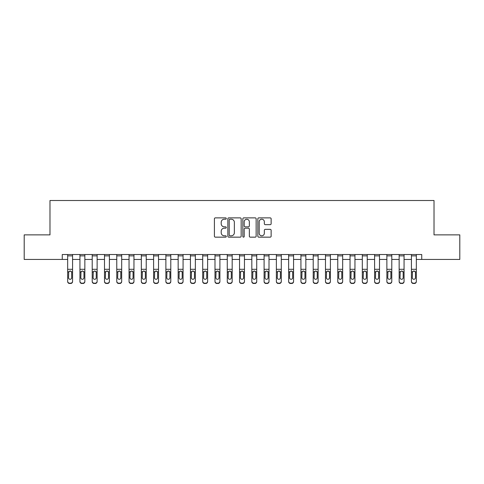 <?xml version="1.0" encoding="UTF-8"?>
<svg xmlns="http://www.w3.org/2000/svg" width="484" height="484" viewBox="0 0 484 484"><rect width="100%" height="100%" fill="white"/><g stroke="black" fill="none" stroke-linecap="round" stroke-linejoin="round"><path stroke-width="0.73" d="M226.288 218.544A0.678 0.678 0 0 0 225.611 217.873L215.368 217.873A0.962 0.962 0 0 0 214.406 218.835L214.406 236.192A0.962 0.962 0 0 0 215.368 237.154L225.611 237.154A0.678 0.678 0 0 0 226.288 236.476A0.678 0.678 0 0 0 225.611 235.805L224.286 235.805A3.085 3.085 0 0 1 221.2 232.719L221.2 231.273A3.085 3.085 0 0 1 224.286 228.188L225.611 228.188A0.678 0.678 0 0 0 226.288 227.51A0.678 0.678 0 0 0 225.611 226.839L224.286 226.839A3.085 3.085 0 0 1 221.2 223.753L221.2 222.307A3.085 3.085 0 0 1 224.286 219.222L225.611 219.222A0.678 0.678 0 0 0 226.288 218.544M270.175 224.667A0.962 0.962 0 0 0 271.137 223.705L271.137 218.835A0.962 0.962 0 0 0 270.175 217.873L258.801 217.873A0.962 0.962 0 0 0 257.833 218.835L257.833 236.192A0.962 0.962 0 0 0 258.801 237.154L270.175 237.154A0.962 0.962 0 0 0 271.137 236.192L271.137 230.311A0.962 0.962 0 0 0 270.175 229.343L265.305 229.343A0.962 0.962 0 0 0 264.343 230.311L264.343 233.227A2.577 2.577 0 0 1 261.765 235.805A2.577 2.577 0 0 1 259.182 233.227L259.182 221.799A2.577 2.577 0 0 1 261.765 219.222A2.577 2.577 0 0 1 264.343 221.799L264.343 223.705A0.962 0.962 0 0 0 265.305 224.667L270.175 224.667M62.261 259.436L24.2 259.436L24.2 234.879L49.985 234.879L49.985 200.503L434.015 200.503L434.015 234.879L459.8 234.879L459.8 259.436L421.739 259.436L421.739 254.523L62.261 254.523L62.261 259.436L67.663 259.436M241.159 218.835A0.962 0.962 0 0 0 240.191 217.873L228.817 217.873A0.962 0.962 0 0 0 227.855 218.835L227.855 236.192A0.962 0.962 0 0 0 228.817 237.154L240.191 237.154A0.962 0.962 0 0 0 241.159 236.192L241.159 218.835M243.809 217.873L255.183 217.873A0.962 0.962 0 0 1 256.145 218.835L256.145 236.192A0.962 0.962 0 0 1 255.183 237.154L250.313 237.154A0.962 0.962 0 0 1 249.351 236.192L249.351 229.15A0.962 0.962 0 0 0 248.389 228.188L245.158 228.188A0.962 0.962 0 0 0 244.196 229.15L244.196 236.476A0.678 0.678 0 0 1 243.519 237.154A0.678 0.678 0 0 1 242.841 236.476L242.841 218.835A0.962 0.962 0 0 1 243.809 217.873M72.57 259.436L79.939 259.436M84.851 259.436L92.214 259.436M97.127 259.436L104.496 259.436M109.402 259.436L116.771 259.436M121.684 259.436L129.047 259.436M133.959 259.436L141.328 259.436M146.235 259.436L153.603 259.436M158.516 259.436L165.879 259.436M170.792 259.436L178.16 259.436M183.067 259.436L190.436 259.436M195.348 259.436L202.711 259.436M207.624 259.436L214.993 259.436M219.899 259.436L227.268 259.436M232.181 259.436L239.544 259.436M244.456 259.436L251.819 259.436M256.732 259.436L264.101 259.436M269.007 259.436L276.376 259.436M281.289 259.436L288.652 259.436M293.564 259.436L300.933 259.436M305.84 259.436L313.209 259.436M318.121 259.436L325.484 259.436M330.397 259.436L337.765 259.436M342.672 259.436L350.041 259.436M354.954 259.436L362.316 259.436M367.229 259.436L374.598 259.436M379.504 259.436L386.873 259.436M391.786 259.436L399.149 259.436M404.061 259.436L411.43 259.436M416.337 259.436L421.739 259.436M229.876 219.222A0.678 0.678 0 0 0 229.204 219.899L229.204 235.127A0.678 0.678 0 0 0 229.876 235.805L231.273 235.805A3.085 3.085 0 0 0 234.359 232.719L234.359 222.307A3.085 3.085 0 0 0 231.273 219.222L229.876 219.222M249.351 221.847A2.577 2.577 0 0 0 246.773 219.27A2.577 2.577 0 0 0 244.196 221.847L244.196 225.877A0.962 0.962 0 0 0 245.158 226.839L248.389 226.839A0.962 0.962 0 0 0 249.351 225.877L249.351 221.847M67.663 272.141L67.663 281.24A1.966 1.948 0 0 0 69.623 283.188L70.61 283.188A1.966 1.948 0 0 0 72.57 281.24L72.57 281.549A1.966 1.948 180 0 1 70.61 283.497L70.61 283.188M71.686 277.731L71.686 272.559L71.686 277.731A1.573 1.561 180 0 1 70.12 279.292A1.573 1.561 180 0 0 71.686 277.731M68.546 278.04L68.546 277.731A1.573 1.561 180 0 0 70.12 279.292M69.297 271.209L68.546 272.438M70.936 271.209L70.12 270.979L71.517 271.839L71.686 272.559M72.57 254.523L72.57 281.24M67.663 254.523L67.663 281.24M69.623 283.188L70.61 283.497M69.623 283.497A1.966 1.948 180 0 1 67.663 281.549M67.663 271.839L68.722 271.839L68.546 277.731M68.722 271.839L70.12 270.979M79.939 272.141L79.939 281.24A1.966 1.948 0 0 0 81.905 283.188L82.885 283.188A1.966 1.948 0 0 0 84.851 281.24L84.851 281.549A1.966 1.948 180 0 1 82.885 283.497L82.885 283.188M83.968 277.731L83.968 272.559L83.968 277.731A1.573 1.561 180 0 1 82.395 279.292A1.573 1.561 180 0 0 83.968 277.731M80.822 278.04L80.822 277.731A1.573 1.561 180 0 0 82.395 279.292M81.572 271.209L80.822 272.438M83.212 271.209L82.395 270.979L83.793 271.839L83.968 272.559M92.214 272.141L92.214 281.24A1.966 1.948 0 0 0 94.18 283.188L95.16 283.188A1.966 1.948 0 0 0 97.127 281.24L97.127 281.549A1.966 1.948 180 0 1 95.16 283.497L95.16 283.188M96.243 277.731L96.243 272.559L96.243 277.731A1.573 1.561 180 0 1 94.67 279.292A1.573 1.561 180 0 0 96.243 277.731M93.103 278.04L93.103 277.731A1.573 1.561 180 0 0 94.67 279.292M93.854 271.209L93.103 272.438M95.493 271.209L94.67 270.979L96.068 271.839L96.243 272.559M104.496 272.141L104.496 281.24A1.966 1.948 0 0 0 106.456 283.188L107.442 283.188A1.966 1.948 0 0 0 109.402 281.24L109.402 281.549A1.966 1.948 180 0 1 107.442 283.497L107.442 283.188M108.519 277.731L108.519 272.559L108.519 277.731A1.573 1.561 180 0 1 106.952 279.292A1.573 1.561 180 0 0 108.519 277.731M105.379 278.04L105.379 277.731A1.573 1.561 180 0 0 106.952 279.292M106.129 271.209L105.379 272.438M107.769 271.209L106.952 270.979L108.349 271.839L108.519 272.559M84.851 254.523L84.851 281.24M79.939 254.523L79.939 281.24M81.905 283.188L82.885 283.497M81.905 283.497A1.966 1.948 180 0 1 79.939 281.549M79.939 271.839L80.997 271.839L80.822 277.731M80.997 271.839L82.395 270.979M97.127 254.523L97.127 281.24M92.214 254.523L92.214 281.24M94.18 283.188L95.16 283.497M94.18 283.497A1.966 1.948 180 0 1 92.214 281.549M92.214 271.839L93.273 271.839L93.103 277.731M93.273 271.839L94.67 270.979M109.402 254.523L109.402 281.24M104.496 254.523L104.496 281.24M106.456 283.188L107.442 283.497M106.456 283.497A1.966 1.948 180 0 1 104.496 281.549M104.496 271.839L105.554 271.839L105.379 277.731M105.554 271.839L106.952 270.979M116.771 272.141L116.771 281.24A1.966 1.948 0 0 0 118.737 283.188L119.717 283.188A1.966 1.948 0 0 0 121.684 281.24L121.684 281.549A1.966 1.948 180 0 1 119.717 283.497L119.717 283.188M120.8 277.731L120.8 272.559L120.8 277.731A1.573 1.561 180 0 1 119.227 279.292A1.573 1.561 180 0 0 120.8 277.731M117.654 278.04L117.654 277.731A1.573 1.561 180 0 0 119.227 279.292M118.405 271.209L117.654 272.438M120.044 271.209L119.227 270.979L120.625 271.839L120.8 272.559M121.684 254.523L121.684 281.24M116.771 254.523L116.771 281.24M118.737 283.188L119.717 283.497M118.737 283.497A1.966 1.948 180 0 1 116.771 281.549M116.771 271.839L117.83 271.839L117.654 277.731M117.83 271.839L119.227 270.979M129.047 272.141L129.047 281.24A1.966 1.948 0 0 0 131.013 283.188L131.993 283.188A1.966 1.948 0 0 0 133.959 281.24L133.959 281.549A1.966 1.948 180 0 1 131.993 283.497L131.993 283.188M133.076 277.731L133.076 272.559L133.076 277.731A1.573 1.561 180 0 1 131.503 279.292A1.573 1.561 180 0 0 133.076 277.731M129.93 278.04L129.93 277.731A1.573 1.561 180 0 0 131.503 279.292M130.686 271.209L129.93 272.438M132.326 271.209L131.503 270.979L132.9 271.839L133.076 272.559M141.328 272.141L141.328 281.24A1.966 1.948 0 0 0 143.288 283.188L144.274 283.188A1.966 1.948 0 0 0 146.235 281.24L146.235 281.549A1.966 1.948 180 0 1 144.274 283.497L144.274 283.188M145.351 277.731L145.351 272.559L145.351 277.731A1.573 1.561 180 0 1 143.784 279.292A1.573 1.561 180 0 0 145.351 277.731M142.211 278.04L142.211 277.731A1.573 1.561 180 0 0 143.784 279.292M142.962 271.209L142.211 272.438M144.601 271.209L143.784 270.979L145.176 271.839L145.351 272.559M153.603 272.141L153.603 281.24A1.966 1.948 0 0 0 155.57 283.188L156.55 283.188A1.966 1.948 0 0 0 158.516 281.24L158.516 281.549A1.966 1.948 180 0 1 156.55 283.497L156.55 283.188M157.633 277.731L157.633 272.559L157.633 277.731A1.573 1.561 180 0 1 156.06 279.292A1.573 1.561 180 0 0 157.633 277.731M154.487 278.04L154.487 277.731A1.573 1.561 180 0 0 156.06 279.292M155.237 271.209L154.487 272.438M156.876 271.209L156.06 270.979L157.457 271.839L157.633 272.559M165.879 272.141L165.879 281.24A1.966 1.948 0 0 0 167.845 283.188L168.825 283.188A1.966 1.948 0 0 0 170.792 281.24L170.792 281.549A1.966 1.948 180 0 1 168.825 283.497L168.825 283.188M169.908 277.731L169.908 272.559L169.908 277.731A1.573 1.561 180 0 1 168.335 279.292A1.573 1.561 180 0 0 169.908 277.731M166.762 278.04L166.762 277.731A1.573 1.561 180 0 0 168.335 279.292M167.518 271.209L166.762 272.438M169.158 271.209L168.335 270.979L169.733 271.839L169.908 272.559M178.16 272.141L178.16 281.24A1.966 1.948 0 0 0 180.121 283.188L181.107 283.188A1.966 1.948 0 0 0 183.067 281.24L183.067 281.549A1.966 1.948 180 0 1 181.107 283.497L181.107 283.188M182.184 277.731L182.184 272.559L182.184 277.731A1.573 1.561 180 0 1 180.611 279.292A1.573 1.561 180 0 0 182.184 277.731M179.044 278.04L179.044 277.731A1.573 1.561 180 0 0 180.611 279.292M179.794 271.209L179.044 272.438M181.433 271.209L180.611 270.979L182.008 271.839L182.184 272.559M133.959 254.523L133.959 281.24M129.047 254.523L129.047 281.24M131.013 283.188L131.993 283.497M131.013 283.497A1.966 1.948 180 0 1 129.047 281.549M129.047 271.839L130.105 271.839L129.93 277.731M130.105 271.839L131.503 270.979M146.235 254.523L146.235 281.24M141.328 254.523L141.328 281.24M143.288 283.188L144.274 283.497M143.288 283.497A1.966 1.948 180 0 1 141.328 281.549M141.328 271.839L142.387 271.839L142.211 277.731M142.387 271.839L143.784 270.979M158.516 254.523L158.516 281.24M153.603 254.523L153.603 281.24M155.57 283.188L156.55 283.497M155.57 283.497A1.966 1.948 180 0 1 153.603 281.549M153.603 271.839L154.662 271.839L154.487 277.731M154.662 271.839L156.06 270.979M170.792 254.523L170.792 281.24M165.879 254.523L165.879 281.24M167.845 283.188L168.825 283.497M167.845 283.497A1.966 1.948 180 0 1 165.879 281.549M165.879 271.839L166.938 271.839L166.762 277.731M166.938 271.839L168.335 270.979M183.067 254.523L183.067 281.24M178.16 254.523L178.16 281.24M180.121 283.188L181.107 283.497M180.121 283.497A1.966 1.948 180 0 1 178.16 281.549M178.16 271.839L179.213 271.839L179.044 277.731M179.213 271.839L180.611 270.979M190.436 272.141L190.436 281.24A1.966 1.948 0 0 0 192.402 283.188L193.382 283.188A1.966 1.948 0 0 0 195.348 281.24L195.348 281.549A1.966 1.948 180 0 1 193.382 283.497L193.382 283.188M194.465 277.731L194.465 272.559L194.465 277.731A1.573 1.561 180 0 1 192.892 279.292A1.573 1.561 180 0 0 194.465 277.731M191.319 278.04L191.319 277.731A1.573 1.561 180 0 0 192.892 279.292M192.069 271.209L191.319 272.438M193.709 271.209L192.892 270.979L194.29 271.839L194.465 272.559M195.348 254.523L195.348 281.24M190.436 254.523L190.436 281.24M192.402 283.188L193.382 283.497M192.402 283.497A1.966 1.948 180 0 1 190.436 281.549M190.436 271.839L191.495 271.839L191.319 277.731M191.495 271.839L192.892 270.979M202.711 272.141L202.711 281.24A1.966 1.948 0 0 0 204.678 283.188L205.658 283.188A1.966 1.948 0 0 0 207.624 281.24L207.624 281.549A1.966 1.948 180 0 1 205.658 283.497L205.658 283.188M206.741 277.731L206.741 272.559L206.741 277.731A1.573 1.561 180 0 1 205.168 279.292A1.573 1.561 180 0 0 206.741 277.731M203.595 278.04L203.595 277.731A1.573 1.561 180 0 0 205.168 279.292M204.351 271.209L203.595 272.438M205.99 271.209L205.168 270.979L206.565 271.839L206.741 272.559M207.624 254.523L207.624 281.24M202.711 254.523L202.711 281.24M204.678 283.188L205.658 283.497M204.678 283.497A1.966 1.948 180 0 1 202.711 281.549M202.711 271.839L203.77 271.839L203.595 277.731M203.77 271.839L205.168 270.979M214.993 272.141L214.993 281.24A1.966 1.948 0 0 0 216.953 283.188L217.939 283.188A1.966 1.948 0 0 0 219.899 281.24L219.899 281.549A1.966 1.948 180 0 1 217.939 283.497L217.939 283.188M219.016 277.731L219.016 272.559L219.016 277.731A1.573 1.561 180 0 1 217.443 279.292A1.573 1.561 180 0 0 219.016 277.731M215.876 278.04L215.876 277.731A1.573 1.561 180 0 0 217.443 279.292M216.626 271.209L215.876 272.438M218.266 271.209L217.443 270.979L218.841 271.839L219.016 272.559M219.899 254.523L219.899 281.24M214.993 254.523L214.993 281.24M216.953 283.188L217.939 283.497M216.953 283.497A1.966 1.948 180 0 1 214.993 281.549M214.993 271.839L216.046 271.839L215.876 277.731M216.046 271.839L217.443 270.979M227.268 272.141L227.268 281.24A1.966 1.948 0 0 0 229.234 283.188L230.215 283.188A1.966 1.948 0 0 0 232.181 281.24L232.181 281.549A1.966 1.948 180 0 1 230.215 283.497L230.215 283.188M231.292 277.731L231.292 272.559L231.292 277.731A1.573 1.561 180 0 1 229.725 279.292A1.573 1.561 180 0 0 231.292 277.731M228.152 278.04L228.152 277.731A1.573 1.561 180 0 0 229.725 279.292M228.902 271.209L228.152 272.438M230.541 271.209L229.725 270.979L231.122 271.839L231.292 272.559M232.181 254.523L232.181 281.24M227.268 254.523L227.268 281.24M229.234 283.188L230.215 283.497M229.234 283.497A1.966 1.948 180 0 1 227.268 281.549M227.268 271.839L228.327 271.839L228.152 277.731M228.327 271.839L229.725 270.979M239.544 272.141L239.544 281.24A1.966 1.948 0 0 0 241.51 283.188L242.49 283.188A1.966 1.948 0 0 0 244.456 281.24L244.456 281.549A1.966 1.948 180 0 1 242.49 283.497L242.49 283.188M243.573 277.731L243.573 272.559L243.573 277.731A1.573 1.561 180 0 1 242 279.292A1.573 1.561 180 0 0 243.573 277.731M240.427 278.04L240.427 277.731A1.573 1.561 180 0 0 242 279.292M241.177 271.209L240.427 272.438M242.823 271.209L242 270.979L243.398 271.839L243.573 272.559M244.456 254.523L244.456 281.24M239.544 254.523L239.544 281.24M241.51 283.188L242.49 283.497M241.51 283.497A1.966 1.948 180 0 1 239.544 281.549M239.544 271.839L240.602 271.839L240.427 277.731M240.602 271.839L242 270.979M251.819 272.141L251.819 281.24A1.966 1.948 0 0 0 253.785 283.188L254.766 283.188A1.966 1.948 0 0 0 256.732 281.24L256.732 281.549A1.966 1.948 180 0 1 254.766 283.497L254.766 283.188M255.848 277.731L255.848 272.559L255.848 277.731A1.573 1.561 180 0 1 254.275 279.292A1.573 1.561 180 0 0 255.848 277.731M252.708 278.04L252.708 277.731A1.573 1.561 180 0 0 254.275 279.292M253.459 271.209L252.708 272.438M255.098 271.209L254.275 270.979L255.673 271.839L255.848 272.559M256.732 254.523L256.732 281.24M251.819 254.523L251.819 281.24M253.785 283.188L254.766 283.497M253.785 283.497A1.966 1.948 180 0 1 251.819 281.549M251.819 271.839L252.878 271.839L252.708 277.731M252.878 271.839L254.275 270.979M264.101 272.141L264.101 281.24A1.966 1.948 0 0 0 266.061 283.188L267.047 283.188A1.966 1.948 0 0 0 269.007 281.24L269.007 281.549A1.966 1.948 180 0 1 267.047 283.497L267.047 283.188M268.124 277.731L268.124 272.559L268.124 277.731A1.573 1.561 180 0 1 266.557 279.292A1.573 1.561 180 0 0 268.124 277.731M264.984 278.04L264.984 277.731A1.573 1.561 180 0 0 266.557 279.292M265.734 271.209L264.984 272.438M267.374 271.209L266.557 270.979L267.954 271.839L268.124 272.559M276.376 272.141L276.376 281.24A1.966 1.948 0 0 0 278.342 283.188L279.322 283.188A1.966 1.948 0 0 0 281.289 281.24L281.289 281.549A1.966 1.948 180 0 1 279.322 283.497L279.322 283.188M280.405 277.731L280.405 272.559L280.405 277.731A1.573 1.561 180 0 1 278.832 279.292A1.573 1.561 180 0 0 280.405 277.731M277.259 278.04L277.259 277.731A1.573 1.561 180 0 0 278.832 279.292M278.01 271.209L277.259 272.438M279.649 271.209L278.832 270.979L280.23 271.839L280.405 272.559M288.652 272.141L288.652 281.24A1.966 1.948 0 0 0 290.618 283.188L291.598 283.188A1.966 1.948 0 0 0 293.564 281.24L293.564 281.549A1.966 1.948 180 0 1 291.598 283.497L291.598 283.188M292.681 277.731L292.681 272.559L292.681 277.731A1.573 1.561 180 0 1 291.108 279.292A1.573 1.561 180 0 0 292.681 277.731M289.535 278.04L289.535 277.731A1.573 1.561 180 0 0 291.108 279.292M290.291 271.209L289.535 272.438M291.931 271.209L291.108 270.979L292.505 271.839L292.681 272.559M300.933 272.141L300.933 281.24A1.966 1.948 0 0 0 302.893 283.188L303.879 283.188A1.966 1.948 0 0 0 305.84 281.24L305.84 281.549A1.966 1.948 180 0 1 303.879 283.497L303.879 283.188M304.956 277.731L304.956 272.559L304.956 277.731A1.573 1.561 180 0 1 303.389 279.292A1.573 1.561 180 0 0 304.956 277.731M301.816 278.04L301.816 277.731A1.573 1.561 180 0 0 303.389 279.292M302.567 271.209L301.816 272.438M304.206 271.209L303.389 270.979L304.787 271.839L304.956 272.559M313.209 272.141L313.209 281.24A1.966 1.948 0 0 0 315.175 283.188L316.155 283.188A1.966 1.948 0 0 0 318.121 281.24L318.121 281.549A1.966 1.948 180 0 1 316.155 283.497L316.155 283.188M317.238 277.731L317.238 272.559L317.238 277.731A1.573 1.561 180 0 1 315.665 279.292A1.573 1.561 180 0 0 317.238 277.731M314.092 278.04L314.092 277.731A1.573 1.561 180 0 0 315.665 279.292M314.842 271.209L314.092 272.438M316.482 271.209L315.665 270.979L317.062 271.839L317.238 272.559M325.484 272.141L325.484 281.24A1.966 1.948 0 0 0 327.45 283.188L328.43 283.188A1.966 1.948 0 0 0 330.397 281.24L330.397 281.549A1.966 1.948 180 0 1 328.43 283.497L328.43 283.188M329.513 277.731L329.513 272.559L329.513 277.731A1.573 1.561 180 0 1 327.94 279.292A1.573 1.561 180 0 0 329.513 277.731M326.367 278.04L326.367 277.731A1.573 1.561 180 0 0 327.94 279.292M327.124 271.209L326.367 272.438M328.763 271.209L327.94 270.979L329.338 271.839L329.513 272.559M337.765 272.141L337.765 281.24A1.966 1.948 0 0 0 339.726 283.188L340.712 283.188A1.966 1.948 0 0 0 342.672 281.24L342.672 281.549A1.966 1.948 180 0 1 340.712 283.497L340.712 283.188M341.789 277.731L341.789 272.559L341.789 277.731A1.573 1.561 180 0 1 340.216 279.292A1.573 1.561 180 0 0 341.789 277.731M338.649 278.04L338.649 277.731A1.573 1.561 180 0 0 340.216 279.292M339.399 271.209L338.649 272.438M341.038 271.209L340.216 270.979L341.613 271.839L341.789 272.559M350.041 272.141L350.041 281.24A1.966 1.948 0 0 0 352.007 283.188L352.987 283.188A1.966 1.948 0 0 0 354.954 281.24L354.954 281.549A1.966 1.948 180 0 1 352.987 283.497L352.987 283.188M354.07 277.731L354.07 272.559L354.07 277.731A1.573 1.561 180 0 1 352.497 279.292A1.573 1.561 180 0 0 354.07 277.731M350.924 278.04L350.924 277.731A1.573 1.561 180 0 0 352.497 279.292M351.674 271.209L350.924 272.438M353.314 271.209L352.497 270.979L353.895 271.839L354.07 272.559M362.316 272.141L362.316 281.24A1.966 1.948 0 0 0 364.283 283.188L365.263 283.188A1.966 1.948 0 0 0 367.229 281.24L367.229 281.549A1.966 1.948 180 0 1 365.263 283.497L365.263 283.188M366.346 277.731L366.346 272.559L366.346 277.731A1.573 1.561 180 0 1 364.773 279.292A1.573 1.561 180 0 0 366.346 277.731M363.2 278.04L363.2 277.731A1.573 1.561 180 0 0 364.773 279.292M363.956 271.209L363.2 272.438M365.595 271.209L364.773 270.979L366.17 271.839L366.346 272.559M269.007 254.523L269.007 281.24M264.101 254.523L264.101 281.24M266.061 283.188L267.047 283.497M266.061 283.497A1.966 1.948 180 0 1 264.101 281.549M264.101 271.839L265.159 271.839L264.984 277.731M265.159 271.839L266.557 270.979M281.289 254.523L281.289 281.24M276.376 254.523L276.376 281.24M278.342 283.188L279.322 283.497M278.342 283.497A1.966 1.948 180 0 1 276.376 281.549M276.376 271.839L277.435 271.839L277.259 277.731M277.435 271.839L278.832 270.979M293.564 254.523L293.564 281.24M288.652 254.523L288.652 281.24M290.618 283.188L291.598 283.497M290.618 283.497A1.966 1.948 180 0 1 288.652 281.549M288.652 271.839L289.71 271.839L289.535 277.731M289.71 271.839L291.108 270.979M305.84 254.523L305.84 281.24M300.933 254.523L300.933 281.24M302.893 283.188L303.879 283.497M302.893 283.497A1.966 1.948 180 0 1 300.933 281.549M300.933 271.839L301.992 271.839L301.816 277.731M301.992 271.839L303.389 270.979M318.121 254.523L318.121 281.24M313.209 254.523L313.209 281.24M315.175 283.188L316.155 283.497M315.175 283.497A1.966 1.948 180 0 1 313.209 281.549M313.209 271.839L314.267 271.839L314.092 277.731M314.267 271.839L315.665 270.979M330.397 254.523L330.397 281.24M325.484 254.523L325.484 281.24M327.45 283.188L328.43 283.497M327.45 283.497A1.966 1.948 180 0 1 325.484 281.549M325.484 271.839L326.543 271.839L326.367 277.731M326.543 271.839L327.94 270.979M342.672 254.523L342.672 281.24M337.765 254.523L337.765 281.24M339.726 283.188L340.712 283.497M339.726 283.497A1.966 1.948 180 0 1 337.765 281.549M337.765 271.839L338.824 271.839L338.649 277.731M338.824 271.839L340.216 270.979M354.954 254.523L354.954 281.24M350.041 254.523L350.041 281.24M352.007 283.188L352.987 283.497M352.007 283.497A1.966 1.948 180 0 1 350.041 281.549M350.041 271.839L351.1 271.839L350.924 277.731M351.1 271.839L352.497 270.979M367.229 254.523L367.229 281.24M362.316 254.523L362.316 281.24M364.283 283.188L365.263 283.497M364.283 283.497A1.966 1.948 180 0 1 362.316 281.549M362.316 271.839L363.375 271.839L363.2 277.731M363.375 271.839L364.773 270.979M374.598 272.141L374.598 281.24A1.966 1.948 0 0 0 376.558 283.188L377.544 283.188A1.966 1.948 0 0 0 379.504 281.24L379.504 281.549A1.966 1.948 180 0 1 377.544 283.497L377.544 283.188M378.621 277.731L378.621 272.559L378.621 277.731A1.573 1.561 180 0 1 377.048 279.292A1.573 1.561 180 0 0 378.621 277.731M375.481 278.04L375.481 277.731A1.573 1.561 180 0 0 377.048 279.292M376.231 271.209L375.481 272.438M377.871 271.209L377.048 270.979L378.446 271.839L378.621 272.559M379.504 254.523L379.504 281.24M374.598 254.523L374.598 281.24M376.558 283.188L377.544 283.497M376.558 283.497A1.966 1.948 180 0 1 374.598 281.549M374.598 271.839L375.651 271.839L375.481 277.731M375.651 271.839L377.048 270.979M386.873 272.141L386.873 281.24A1.966 1.948 0 0 0 388.84 283.188L389.82 283.188A1.966 1.948 0 0 0 391.786 281.24L391.786 281.549A1.966 1.948 180 0 1 389.82 283.497L389.82 283.188M390.897 277.731L390.897 272.559L390.897 277.731A1.573 1.561 180 0 1 389.33 279.292A1.573 1.561 180 0 0 390.897 277.731M387.757 278.04L387.757 277.731A1.573 1.561 180 0 0 389.33 279.292M388.507 271.209L387.757 272.438M390.146 271.209L389.33 270.979L390.727 271.839L390.897 272.559M391.786 254.523L391.786 281.24M386.873 254.523L386.873 281.24M388.84 283.188L389.82 283.497M388.84 283.497A1.966 1.948 180 0 1 386.873 281.549M386.873 271.839L387.932 271.839L387.757 277.731M387.932 271.839L389.33 270.979M399.149 272.141L399.149 281.24A1.966 1.948 0 0 0 401.115 283.188L402.095 283.188A1.966 1.948 0 0 0 404.061 281.24L404.061 281.549A1.966 1.948 180 0 1 402.095 283.497L402.095 283.188M403.178 277.731L403.178 272.559L403.178 277.731A1.573 1.561 180 0 1 401.605 279.292A1.573 1.561 180 0 0 403.178 277.731M400.032 278.04L400.032 277.731A1.573 1.561 180 0 0 401.605 279.292M400.788 271.209L400.032 272.438M402.428 271.209L401.605 270.979L403.003 271.839L403.178 272.559M404.061 254.523L404.061 281.24M399.149 254.523L399.149 281.24M401.115 283.188L402.095 283.497M401.115 283.497A1.966 1.948 180 0 1 399.149 281.549M399.149 271.839L400.207 271.839L400.032 277.731M400.207 271.839L401.605 270.979M411.43 272.141L411.43 281.24A1.966 1.948 0 0 0 413.39 283.188L414.377 283.188A1.966 1.948 0 0 0 416.337 281.24L416.337 281.549A1.966 1.948 180 0 1 414.377 283.497L414.377 283.188M415.454 277.731L415.454 272.559L415.454 277.731A1.573 1.561 180 0 1 413.88 279.292A1.573 1.561 180 0 0 415.454 277.731M412.314 278.04L412.314 277.731A1.573 1.561 180 0 0 413.88 279.292M413.064 271.209L412.314 272.438M414.703 271.209L413.88 270.979L415.278 271.839L415.454 272.559M416.337 254.523L416.337 281.24M411.43 254.523L411.43 281.24M413.39 283.188L414.377 283.497M413.39 283.497A1.966 1.948 180 0 1 411.43 281.549M411.43 271.839L412.483 271.839L412.314 277.731M412.483 271.839L413.88 270.979M71.517 271.839L72.57 271.839M67.663 269.298L72.57 269.298M67.663 255.867L72.57 255.867M83.793 271.839L84.851 271.839M79.939 269.298L84.851 269.298M79.939 255.867L84.851 255.867M96.068 271.839L97.127 271.839M92.214 269.298L97.127 269.298M92.214 255.867L97.127 255.867M108.349 271.839L109.402 271.839M104.496 269.298L109.402 269.298M104.496 255.867L109.402 255.867M120.625 271.839L121.684 271.839M116.771 269.298L121.684 269.298M116.771 255.867L121.684 255.867M132.9 271.839L133.959 271.839M129.047 269.298L133.959 269.298M129.047 255.867L133.959 255.867M145.176 271.839L146.235 271.839M141.328 269.298L146.235 269.298M141.328 255.867L146.235 255.867M157.457 271.839L158.516 271.839M153.603 269.298L158.516 269.298M153.603 255.867L158.516 255.867M169.733 271.839L170.792 271.839M165.879 269.298L170.792 269.298M165.879 255.867L170.792 255.867M182.008 271.839L183.067 271.839M178.16 269.298L183.067 269.298M178.16 255.867L183.067 255.867M194.29 271.839L195.348 271.839M190.436 269.298L195.348 269.298M190.436 255.867L195.348 255.867M206.565 271.839L207.624 271.839M202.711 269.298L207.624 269.298M202.711 255.867L207.624 255.867M218.841 271.839L219.899 271.839M214.993 269.298L219.899 269.298M214.993 255.867L219.899 255.867M231.122 271.839L232.181 271.839M227.268 269.298L232.181 269.298M227.268 255.867L232.181 255.867M243.398 271.839L244.456 271.839M239.544 269.298L244.456 269.298M239.544 255.867L244.456 255.867M255.673 271.839L256.732 271.839M251.819 269.298L256.732 269.298M251.819 255.867L256.732 255.867M267.954 271.839L269.007 271.839M264.101 269.298L269.007 269.298M264.101 255.867L269.007 255.867M280.23 271.839L281.289 271.839M276.376 269.298L281.289 269.298M276.376 255.867L281.289 255.867M292.505 271.839L293.564 271.839M288.652 269.298L293.564 269.298M288.652 255.867L293.564 255.867M304.787 271.839L305.84 271.839M300.933 269.298L305.84 269.298M300.933 255.867L305.84 255.867M317.062 271.839L318.121 271.839M313.209 269.298L318.121 269.298M313.209 255.867L318.121 255.867M329.338 271.839L330.397 271.839M325.484 269.298L330.397 269.298M325.484 255.867L330.397 255.867M341.613 271.839L342.672 271.839M337.765 269.298L342.672 269.298M337.765 255.867L342.672 255.867M353.895 271.839L354.954 271.839M350.041 269.298L354.954 269.298M350.041 255.867L354.954 255.867M366.17 271.839L367.229 271.839M362.316 269.298L367.229 269.298M362.316 255.867L367.229 255.867M378.446 271.839L379.504 271.839M374.598 269.298L379.504 269.298M374.598 255.867L379.504 255.867M390.727 271.839L391.786 271.839M386.873 269.298L391.786 269.298M386.873 255.867L391.786 255.867M403.003 271.839L404.061 271.839M399.149 269.298L404.061 269.298M399.149 255.867L404.061 255.867M415.278 271.839L416.337 271.839M411.43 269.298L416.337 269.298M411.43 255.867L416.337 255.867"/></g></svg>
